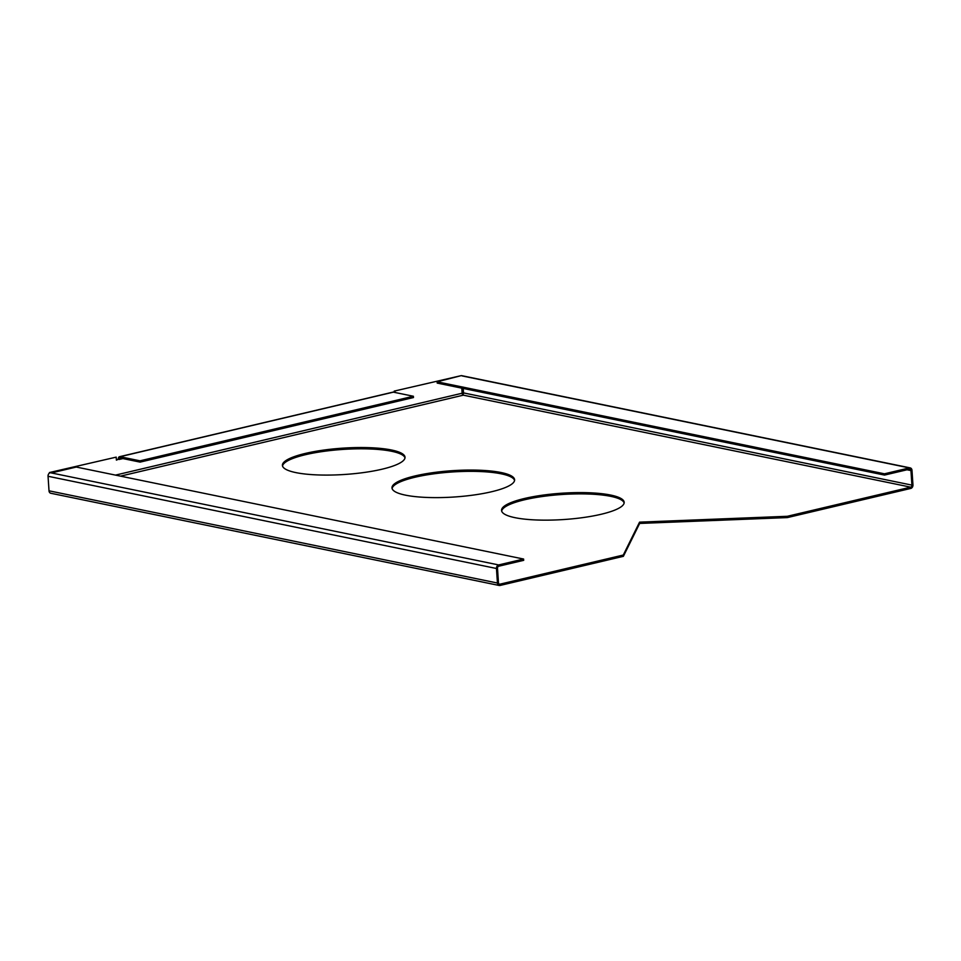 <?xml version="1.0" encoding="UTF-8"?>
<svg xmlns="http://www.w3.org/2000/svg" width="961" height="961" viewBox="0 0 961 961"><rect width="100%" height="100%" fill="white"/><g stroke="black" fill="none" stroke-linecap="round" stroke-linejoin="round"><path stroke-width="1.44" d="M610.703 495.071A61.444 13.19 176.2 0 1 624.169 502.303A61.444 13.19 176.2 0 1 583.603 517.499A61.444 13.19 176.2 0 1 515.024 517.679A61.444 13.19 176.2 0 1 501.558 510.447A61.444 13.19 176.2 0 1 542.124 495.239A61.444 13.19 176.2 0 1 610.703 495.071M624.145 502.951A61.444 13.19 -3.8 0 0 610.788 496.356A61.444 13.19 -3.8 0 0 543.626 496.332A61.444 13.19 -3.8 0 0 501.678 511.084M501.137 472.536A61.444 13.19 176.2 0 1 514.603 479.767A61.444 13.19 176.2 0 1 474.025 494.975A61.444 13.19 176.2 0 1 405.458 495.143A61.444 13.19 176.2 0 1 391.992 487.912A61.444 13.19 176.2 0 1 432.558 472.716A61.444 13.19 176.2 0 1 501.137 472.536M514.567 480.416A61.444 13.19 -3.8 0 0 501.222 473.821A61.444 13.19 -3.8 0 0 434.06 473.797A61.444 13.19 -3.8 0 0 392.1 488.548M391.559 450.012A61.444 13.19 176.2 0 1 405.025 457.232A61.444 13.19 176.2 0 1 364.459 472.44A61.444 13.19 176.2 0 1 295.88 472.608A61.444 13.19 176.2 0 1 282.414 465.376A61.444 13.19 176.2 0 1 322.992 450.18A61.444 13.19 176.2 0 1 391.559 450.012M405.001 457.88A61.444 13.19 -3.8 0 0 391.644 451.286A61.444 13.19 -3.8 0 0 324.482 451.262A61.444 13.19 -3.8 0 0 282.534 466.013M122.948 458.577L119.128 459.478A1.754 1.057 76.7 0 1 119.813 458.001A1.754 1.057 76.7 0 1 120.113 458.001L140.102 462.109L413.47 397.542L413.386 396.256L393.385 392.148A3.075 1.838 -103.3 0 0 392.881 392.148L119.512 456.715A3.075 1.838 76.7 0 1 120.017 456.715L393.385 392.148M140.102 462.109L140.018 460.824L413.386 396.256M140.018 460.824L120.017 456.715M116.197 457.136L49.419 472.548L116.197 457.136L116.389 460.127L118.299 459.31A3.075 1.838 76.7 0 1 119.512 456.715M394.286 392.328L394.202 391.103L460.98 375.691L437.123 381.817L437.207 383.091L884.528 475.082L884.444 473.809L909.394 467.911A3.075 2.366 -78.4 0 1 910.211 467.899A3.075 2.366 -78.4 0 1 911.989 470.337L912.95 484.885A3.075 2.366 -78.4 0 1 910.752 488.44L787.395 517.583L639.654 523.433L639.558 522.147L787.311 516.297L787.395 517.583M116.365 459.766L118.299 459.31M395.031 391.271L395.103 392.496M910.211 467.899L461.797 375.679A3.075 2.366 101.6 0 0 460.98 375.691L394.202 391.103M523.601 559.038L76.279 467.046L51.341 472.932L498.663 564.936L523.601 559.038L523.697 560.323L498.747 566.209A1.754 1.357 101.6 0 0 497.498 568.251L498.459 582.786A1.754 1.357 101.6 0 0 499.936 584.18L623.293 555.038L639.558 522.147M639.654 523.433L623.377 556.323L500.02 585.465A3.075 2.366 -78.4 0 1 499.203 585.477L50.789 493.257A3.075 2.366 101.6 0 1 49.011 490.819L48.05 476.272A3.075 2.366 101.6 0 1 50.248 472.716L51.341 472.932M120.521 476.139L463.346 395.163A1.754 1.057 76.7 0 1 462.145 393.229L461.797 388.148M787.311 516.297L910.668 487.155A1.754 1.357 101.6 0 0 911.929 485.125L910.956 470.578A1.754 1.357 101.6 0 0 909.478 469.196L884.528 475.082M462.709 394.731A1.754 1.357 101.6 0 0 463.502 392.905L463.214 388.436M437.123 381.817L884.444 473.809M499.203 585.477A3.075 2.366 -78.4 0 1 497.438 583.027L496.465 568.492A3.075 2.366 -78.4 0 1 498.663 564.936M623.377 556.323L623.293 555.038M115.5 475.106L462.145 393.229M907.028 469.773L910.956 470.578M463.502 392.905L911.929 485.125M462.073 375.919L909.394 467.911M48.05 476.272L496.465 568.492M49.011 490.819L497.438 583.027M499.047 583.988L499.936 584.18M463.346 395.163L910.668 487.155"/></g></svg>
